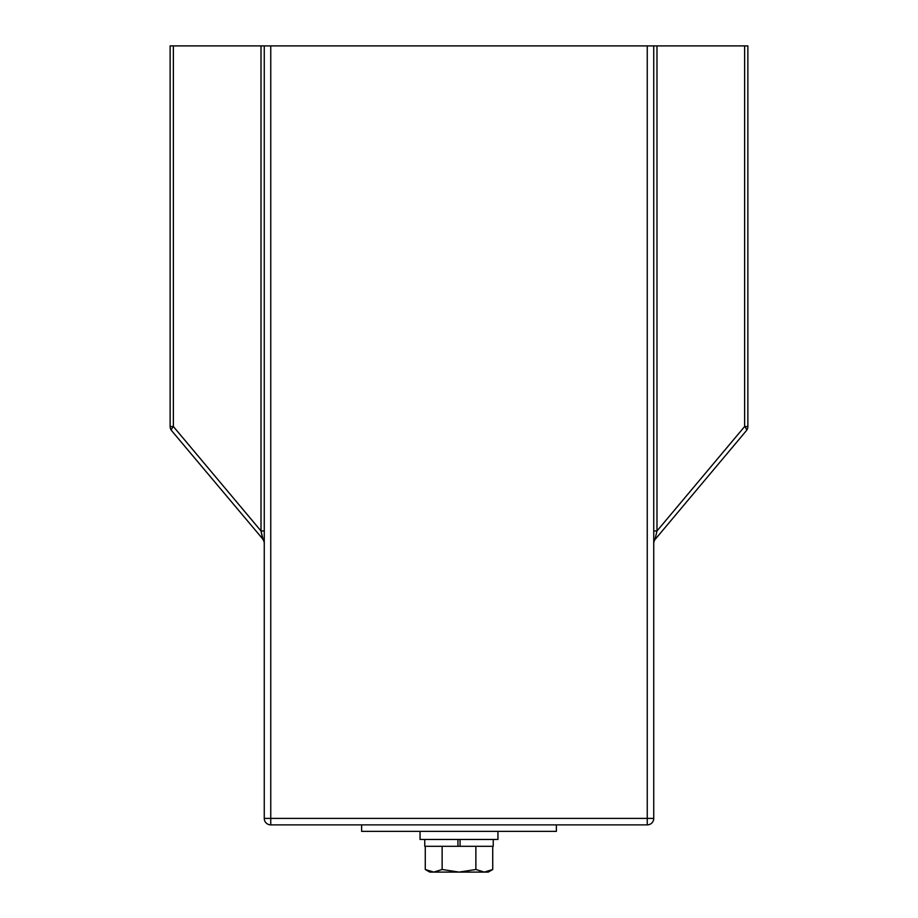 <?xml version="1.0" encoding="UTF-8"?>
<svg xmlns="http://www.w3.org/2000/svg" width="918" height="918" viewBox="0 0 918 918"><rect width="100%" height="100%" fill="white"/><g stroke="black" fill="none" stroke-linecap="round" stroke-linejoin="round"><path stroke-width="1.38" d="M262.95 539.153L262.743 539.256A6.495 6.495 0 0 1 264.258 543.433M655.05 539.107L656.99 530.971L655.05 539.107M647.247 45.9L270.753 45.9L270.753 818.386L647.247 818.386L647.247 45.9L653.742 45.9L653.742 818.386A6.495 6.495 0 0 1 647.247 824.88L270.753 824.88A6.495 6.495 0 0 1 264.258 818.386L264.258 45.9L270.753 45.9M262.743 539.256L261.01 530.971L261.01 45.9L173.376 45.9L173.376 426.537A6.495 2.261 140 0 0 171.655 430.703L262.938 539.21M264.258 542.63A6.495 5.841 0 0 0 262.95 539.107L261.01 530.971L173.376 426.537L170.128 426.537L170.128 45.9L173.376 45.9M744.624 45.9L747.872 45.9L747.872 426.537L744.624 426.537L744.624 45.9L656.99 45.9L656.99 530.971L744.624 426.537A6.495 2.261 -140 0 1 746.345 430.703L655.257 539.256A6.495 6.495 0 0 0 653.742 543.433M261.01 45.9L264.258 45.9M653.742 45.9L656.99 45.9M746.345 430.703A6.495 6.495 0 0 0 747.872 426.537A6.495 6.495 0 0 1 746.345 430.703M653.742 530.971L656.99 530.971M170.128 426.537A6.495 6.495 0 0 0 171.655 430.703A6.495 6.495 0 0 1 170.128 426.537M261.01 530.971L264.258 530.971M361.623 824.88L361.623 831.364L556.377 831.364L556.377 824.88M442.132 846.293L442.132 869.495L433.698 872.1L429.785 872.1L425.275 869.495L425.275 846.293M475.868 846.293L475.868 869.495L459 872.1L433.698 872.1L425.275 869.495M457.944 839.477L457.944 846.293L460.056 846.293L460.056 839.477M492.725 846.293L492.725 869.495L484.302 872.1L459 872.1L442.132 869.495M488.215 872.1L492.725 869.495L488.215 872.1L484.302 872.1L475.868 869.495M497.946 839.477L420.054 839.477L420.054 831.364L497.946 831.364L497.946 839.477M493.241 839.477L493.241 846.293L460.056 846.293M457.944 846.293L424.759 846.293L424.759 839.477M264.258 818.386A6.495 6.495 0 0 0 270.753 824.88L270.753 818.386L264.258 818.386M647.247 824.88A6.495 6.495 0 0 0 653.742 818.386L647.247 818.386L647.247 824.88"/></g></svg>
